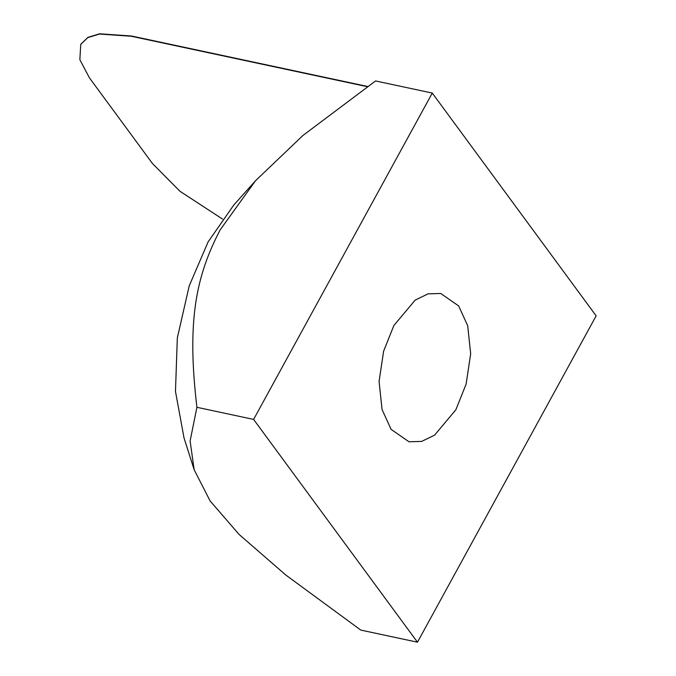 <?xml version="1.0" encoding="UTF-8"?>
<svg xmlns="http://www.w3.org/2000/svg" width="676" height="676" viewBox="0 0 676 676"><rect width="100%" height="100%" fill="white"/><g stroke="black" fill="none" stroke-linecap="round" stroke-linejoin="round"><path stroke-width="1.01" d="M367.305 86.68L131.313 36.25L99.482 34.053L87.812 37.602L80.74 44.388L79.861 59.691L89.443 77.858L152.463 163.541L180.01 191.3L222.497 219.058M367.609 86.469L131.457 35.997L99.626 33.8L87.956 37.349L80.807 44.261M596.139 315.853L432.277 93.068L253.61 419.416L417.472 642.2L596.139 315.853M391.083 429.353L382.05 409.504L379.067 381.484L383.622 351.174L393.88 325.502L415.157 300.119L428.094 293.849L440.718 293.477L458.658 305.915L467.699 325.756L470.673 353.785L466.119 384.086L455.861 409.766L434.583 435.141L421.655 441.411L409.022 441.791L391.083 429.353M194.181 469.795L184.016 437.938L175.473 391.387L177.323 338L189.221 285.855L208.124 241.873L233.795 205.022L255.562 180.686L220.089 229.984C196.108 276.138 186.635 320.754 196.91 407.298L190.108 440.997L194.181 469.795L210.092 500.933L239.127 534.479L285.813 575.031L360.773 630.083L417.472 642.2M432.277 93.068L375.577 80.951L303 135.42L255.562 180.686M253.61 419.416L196.91 407.298"/></g></svg>
